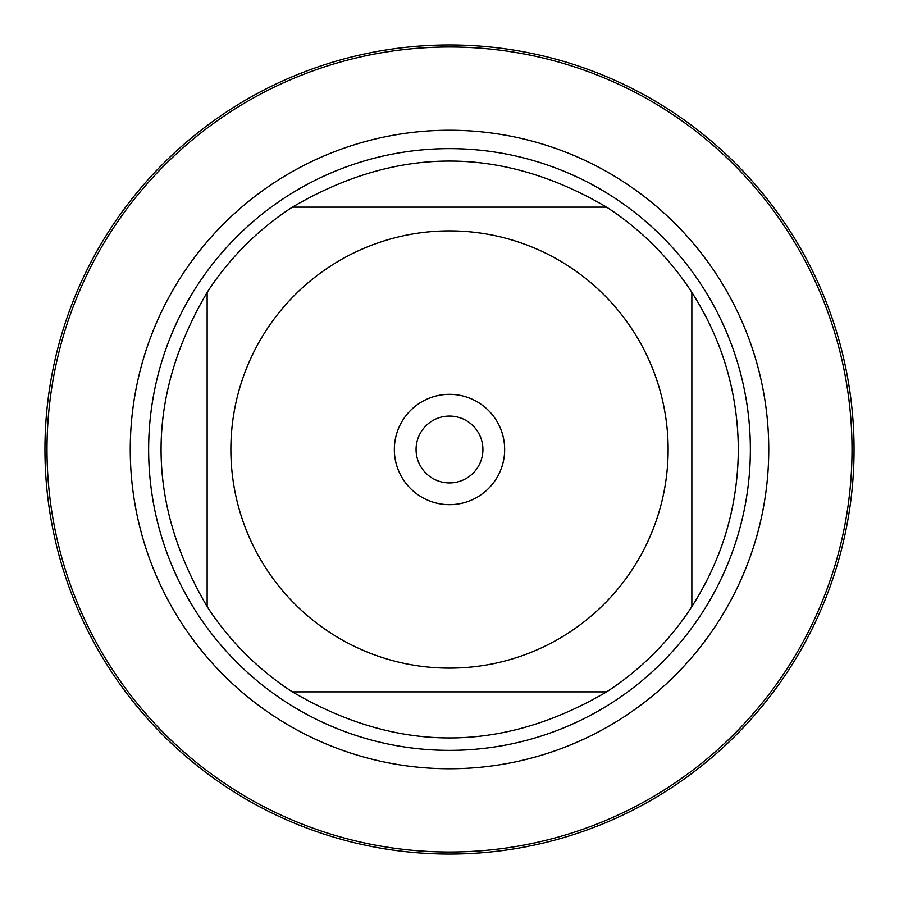 <?xml version="1.0" encoding="UTF-8"?>
<svg xmlns="http://www.w3.org/2000/svg" width="899" height="899" viewBox="0 0 899 899"><rect width="100%" height="100%" fill="white"/><g stroke="black" fill="none" stroke-linecap="round" stroke-linejoin="round"><path stroke-width="1.35" d="M46.995 449.5A402.505 402.505 0 0 1 650.752 100.913A402.505 402.505 0 0 1 650.752 798.087A402.505 402.505 0 0 1 46.995 449.5M148.638 449.5A300.862 300.862 0 0 1 599.936 188.947A300.862 300.862 0 0 1 599.936 710.053A300.862 300.862 0 0 1 148.638 449.5M394.346 449.5A55.154 55.154 0 0 1 477.077 401.729A55.154 55.154 0 0 1 477.077 497.271A55.154 55.154 0 0 1 394.346 449.5M668.126 449.5A218.626 218.626 0 0 0 387.491 239.853A218.626 218.626 0 0 0 266.048 568.426A218.626 218.626 0 0 0 668.126 449.5M606.611 207.141C501.867 145.705 397.133 145.705 292.389 207.141A288.826 288.826 0 0 0 207.141 292.389C145.705 397.133 145.705 501.867 207.141 606.611A288.826 288.826 0 0 0 292.389 691.859C397.133 753.295 501.867 753.295 606.611 691.859A288.826 288.826 0 0 0 691.859 606.611L691.859 292.389A288.826 288.826 0 0 0 606.611 207.141L292.389 207.141A288.826 288.826 0 0 0 207.141 292.389L207.141 606.611A288.826 288.826 0 0 0 292.389 691.859L606.611 691.859A288.826 288.826 0 0 0 691.859 606.611C722.436 558.695 737.922 506.328 738.326 449.5C737.922 392.672 722.436 340.305 691.859 292.389A288.826 288.826 0 0 0 606.611 207.141M416.068 449.5A33.432 33.432 0 0 0 466.21 478.448A33.432 33.432 0 0 0 466.21 420.552A33.432 33.432 0 0 0 416.068 449.5M44.95 449.5A404.55 404.55 0 0 1 449.5 44.95A404.55 404.55 0 0 1 854.05 449.5A404.55 404.55 0 0 1 449.5 854.05A404.55 404.55 0 0 1 44.95 449.5M130.254 449.5A319.246 319.246 0 0 1 609.129 173.024A319.246 319.246 0 0 1 609.129 725.976A319.246 319.246 0 0 1 130.254 449.5"/></g></svg>
